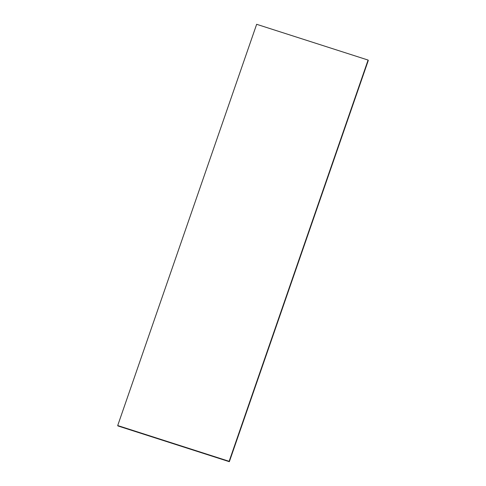<?xml version="1.0" encoding="UTF-8"?>
<svg xmlns="http://www.w3.org/2000/svg" width="486" height="486" viewBox="0 0 486 486"><rect width="100%" height="100%" fill="white"/><g stroke="black" fill="none" stroke-linecap="round" stroke-linejoin="round"><path stroke-width="0.73" d="M117.709 425.548L117.91 425.936L229.349 461.7L229.143 461.311L368.09 60.064L256.651 24.3L117.709 425.548L229.143 461.311M368.09 60.064L368.291 60.452L229.349 461.7"/></g></svg>
